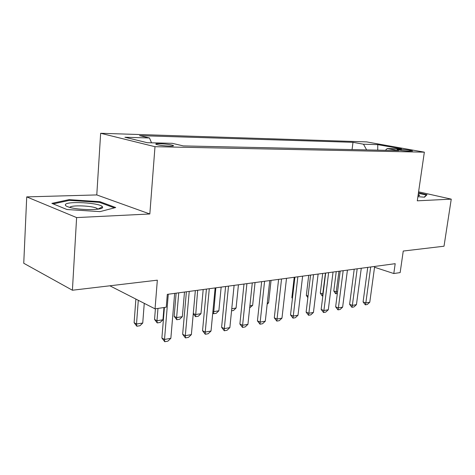 <?xml version="1.0" encoding="UTF-8"?>
<svg xmlns="http://www.w3.org/2000/svg" width="475" height="475" viewBox="0 0 475 475"><rect width="100%" height="100%" fill="white"/><g stroke="black" fill="none" stroke-linecap="round" stroke-linejoin="round"><path stroke-width="0.71" d="M169.747 146.11C173.138 146.146 174.23 145.896 173.025 145.368C169.967 144.495 165.502 143.931 159.624 143.682C156.144 143.628 155.022 143.877 156.263 144.43C159.38 145.308 163.875 145.867 169.747 146.11M26.725 196.893L23.75 263.263L72.408 290.231L76.612 217.586L149.833 213.982L154.993 146.698L100.653 133.279L96.781 194.928L26.725 196.893L76.612 217.586M154.993 146.698L424.347 152.166L366.641 141.9L100.653 133.279M424.347 152.166L417.287 200.818L451.25 199.144L418.594 191.823M451.25 199.144L444.012 246.216L403.245 251.043L400.158 272.597L393.799 273.535L395.194 263.684L167.313 294.358L166.25 307.194L155.046 308.851L157.338 280.173L72.408 290.231M401.179 149.393L397.035 149.56C399.612 150.314 403.435 150.848 408.506 151.151L412.591 150.985C410.038 150.237 406.232 149.702 401.179 149.393L401.037 150.415M366.629 149.904L363.494 144.216L352.99 142.31L139.531 135.636L149.477 137.97L124.889 137.251L147.315 142.714L172.241 143.313L183.308 145.914L398.679 150.599L387.262 148.527L385.367 150.308M363.494 144.216L377.779 144.632L401.488 148.871L387.262 148.527M109.856 285.796L155.046 308.851M374.549 267.253L393.799 273.535M352.07 149.583L352.99 142.31M149.477 137.97L151.543 142.815M377.732 150.142L377.779 144.632M417.887 196.686L424.513 197.178L427.013 194.72L418.451 192.791M149.833 213.982L96.781 194.928M66.999 209.523L100.011 211.624L115.716 207.522L99.934 201.697L69.041 199.643L51.876 203.365L66.999 209.523M69 200.456L69.041 199.643M99.477 208.893L99.518 208.299M99.887 202.51L99.934 201.697M374.662 266.451L369.782 302.219L367.312 304.475L365.334 304.837L365.827 302.931L363.084 301.91L367.739 267.383M369.782 302.219L365.827 302.931L370.696 266.98M365.334 304.837L363.084 301.91M337.333 293.586L335.534 293.651L333.788 290.985L336.342 291.935L337.565 291.739M336.241 271.623L333.788 290.985M338.972 271.255L335.962 293.805M418.012 195.842L419.722 195.308L418.238 194.275M418.386 193.254L426.348 195.053L424.199 197.155M426.289 195.433L426.348 195.053M102.57 207.213L102.457 206.845C100.914 202.772 65.55 200.753 65.336 204.796C65.206 205.55 66.363 206.322 68.81 207.106C78.417 210.377 103.687 210.372 102.57 207.213M97.88 209.172L97.054 208.448C92.75 205.693 70.858 204.82 69.837 207.403M53.206 203.912L69.469 200.355L99.429 202.338L114.362 207.872M361.285 268.25L356.446 304.635L353.946 306.933L351.898 307.307L352.355 305.378L349.606 304.327L354.219 269.2M356.446 304.635L352.355 305.378L357.182 268.803M351.898 307.307L349.606 304.327M347.427 270.115L342.629 307.141L340.094 309.48L337.974 309.866L338.39 307.913L335.641 306.838L340.201 271.088M342.629 307.141L338.39 307.913L343.17 270.691M337.974 309.866L335.641 306.838M333.046 272.05L328.308 309.742L325.731 312.117L323.534 312.526L323.908 310.543L321.159 309.433L325.666 273.042M328.308 309.742L323.908 310.543L328.629 272.644M323.534 312.526L321.159 309.433M318.125 274.057L313.441 312.437L310.834 314.86L308.548 315.281L308.875 313.268L306.126 312.134L310.573 275.072M313.441 312.437L308.875 313.268L313.536 274.675M308.548 315.281L306.126 312.134M322.828 295.949L322.08 295.836L320.293 293.128L323.059 294.067M322.715 273.44L320.293 293.128M325.446 273.072L322.501 296.002M308.72 275.322L306.327 295.349L308.061 296.026M307.865 297.665L306.327 295.349M294.221 277.275L291.864 297.641L292.493 297.896M292.428 298.49L291.864 297.641M302.623 276.147L298.009 315.24L295.361 317.704L292.992 318.137L293.265 316.101L290.522 314.931L294.898 277.186M298.009 315.24L293.265 316.101L297.855 276.788M292.992 318.137L290.522 314.931M267.283 303.026L268.595 302.812L271.059 280.392M268.595 302.812L267.158 304.166M286.508 278.314L281.972 318.149L279.288 320.661L276.824 321.112L277.038 319.046L274.301 317.84L278.599 279.377M281.972 318.149L277.038 319.046L281.544 278.979M276.824 321.112L274.301 317.84M249.886 305.817L252.641 305.378L255.051 282.548M252.641 305.378L249.672 307.865M269.741 280.571L265.299 321.177L262.574 323.73L260.009 324.205L260.163 322.109L257.438 320.868L261.648 281.657M265.299 321.177L260.163 322.109L264.581 281.265M260.009 324.205L257.438 320.868M231.764 308.726L236.075 308.037L238.432 284.786M236.075 308.037L233.48 310.502L231.557 310.816M252.29 282.922L247.944 324.324L245.177 326.931L242.505 327.423L242.6 325.292L239.887 324.021L243.996 284.038M247.944 324.324L242.6 325.292L246.911 283.64M242.505 327.423L239.887 324.021M212.907 311.339L213.572 311.647L218.862 310.798L221.16 287.108M218.862 310.798L216.232 313.31L213.59 313.738L212.758 312.936M215.846 287.826L213.59 313.738M234.104 285.368L229.87 327.602L227.062 330.262L224.283 330.772L224.301 328.617L221.605 327.299L225.601 286.514M229.87 327.602L224.301 328.617L228.499 286.122M224.283 330.772L221.605 327.299M215.139 287.921L211.031 331.022L208.181 333.735L205.277 334.263L205.224 332.078L202.546 330.719L206.417 289.091M211.031 331.022L205.224 332.078L209.291 288.705M205.277 334.263L202.546 330.719M195.344 290.581L191.377 334.59L188.48 337.357L185.452 337.909L185.315 335.688L182.655 334.287L186.39 291.787M191.377 334.59L185.315 335.688L189.234 291.407M185.452 337.909L182.655 334.287M174.663 293.366L170.852 338.313L167.912 341.139L164.748 341.721L164.516 339.465L161.886 338.016L164.409 307.468M170.852 338.313L164.516 339.465L168.281 294.227M164.748 341.721L161.886 338.016M193.277 313.494L195.463 314.557L200.967 313.672L203.193 289.524M200.967 313.672L198.301 316.231L195.552 316.677L193.254 313.743M197.665 290.272L195.552 316.677M176.13 293.17L174.159 316.338L176.611 317.585L182.347 316.665L184.496 292.042M182.347 316.665L179.639 319.271L176.777 319.734L174.159 316.338M178.743 292.82L176.611 317.585L176.777 319.734M155.402 308.798L154.553 319.455L156.982 320.738L162.955 319.776L163.964 307.533M162.955 319.776L160.212 322.436L157.225 322.923L154.553 319.455M157.973 308.418L156.982 320.738L157.225 322.923M135.88 299.072L134.11 322.697L136.509 324.021L142.743 323.024L144.257 303.347M142.743 323.024L139.959 325.731L136.847 326.242L134.11 322.697M138.296 300.307L136.509 324.021L136.847 326.242M398.27 149.922L398.353 149.328M172.977 145.985L173.025 145.368M418.528 195.777L419.722 195.308M97.856 209.125L102.457 206.845M97.001 209.285L97.054 208.448"/></g></svg>
